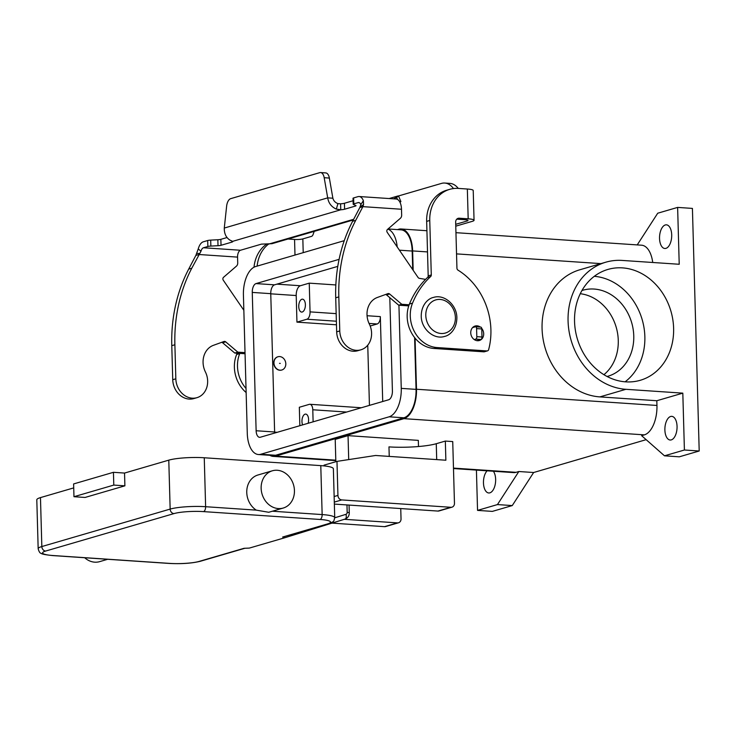 <?xml version="1.0" encoding="UTF-8"?>
<svg xmlns="http://www.w3.org/2000/svg" width="736" height="736" viewBox="0 0 736 736"><rect width="100%" height="100%" fill="white"/><g stroke="black" fill="none" stroke-linecap="round" stroke-linejoin="round"><path stroke-width="1.1" d="M173.972 513.599A21.556 3.413 -1.6 0 1 203.532 511.612L320.059 519.469A21.556 3.413 -1.6 0 1 327.492 523.949L282.633 537.041L284.749 537.758L249.329 548.09L244.03 548.311L199.171 561.402A21.556 3.413 -1.6 0 1 169.611 563.39L53.084 555.533A21.556 3.413 -1.6 0 1 45.65 551.052L173.972 513.599A4.315 3.643 -106.3 0 1 171.322 512.173A4.315 3.643 -106.3 0 1 170.154 509.091L41.832 546.544A4.315 3.643 73.7 0 0 43.001 549.636A4.315 3.643 73.7 0 0 45.65 551.052M282.633 537.041L328.578 523.83C335.082 520.766 333.316 522.192 334.733 517.721A25.87 4.094 178.4 0 0 322.147 514.574L272.375 511.216M294.437 490.544A19.403 16.404 -106.3 0 1 283.231 508.042A19.403 16.404 -106.3 0 1 261.142 488.299A19.403 16.404 -106.3 0 1 272.357 470.792A19.403 16.404 -106.3 0 1 294.437 490.544M283.231 508.042L268.75 512.274L256.257 510.131A19.403 16.404 -106.3 0 1 246.762 492.494A19.403 16.404 -106.3 0 1 257.968 474.987L272.357 470.792M85.072 497.453L73.968 496.708L113.795 485.079L124.89 485.834L85.072 497.453M113.795 485.079L113.436 472.31L73.618 483.938L73.968 496.708M113.436 472.31L124.54 473.064L124.89 485.834M107.695 559.286L99.599 561.651A19.403 16.404 -106.3 0 1 84.677 557.732M334.733 517.721L333.371 468.777A25.87 4.094 178.4 0 0 320.786 465.621L204.258 457.764A25.87 4.094 178.4 0 0 168.783 460.147L124.54 473.064M284.749 537.758L345.018 519.092A4.315 2.3 -107.2 0 0 345.018 519.092A4.315 2.3 -107.2 0 0 346.196 517.436A4.315 2.3 -107.2 0 0 345.957 514.326L334.742 517.804M40.471 497.6A25.87 4.094 178.4 0 0 36.8 499.827L38.171 548.771A25.87 4.094 178.4 0 1 41.832 546.544L40.471 497.6L73.729 487.894M389.234 456.403L388.976 446.89A34.5 5.456 178.4 0 0 415.086 446.789A34.5 5.456 178.4 0 0 436.264 443.716L445.335 441.076L452.732 441.572L454.462 503.286A4.315 3.643 -106.3 0 1 451.968 507.178A4.315 3.643 -106.3 0 1 450.874 507.288L341.752 499.928A4.315 3.643 -106.3 0 1 337.934 495.429L336.978 461.38L324.033 465.152L324.061 465.906M580.272 293.719A44.804 37.867 -106.3 0 1 618.268 340.372A44.804 37.867 -106.3 0 1 603.906 374.698M581.974 290.499A44.804 37.867 -106.3 0 1 582.765 290.26A44.804 37.867 -106.3 0 1 633.76 335.855A44.804 37.867 -106.3 0 1 607.872 376.271A44.804 37.867 -106.3 0 1 607.071 376.492M594.302 276.313A57.739 48.797 -106.3 0 1 644.856 336.6A57.739 48.797 -106.3 0 1 625.103 381.818M574.549 321.531A57.739 48.797 -106.3 0 1 607.899 269.44A57.739 48.797 -106.3 0 1 673.615 328.21A57.739 48.797 -106.3 0 1 640.265 380.291A57.739 48.797 -106.3 0 1 574.549 321.531M298.752 306.599A6.468 3.303 93.9 0 1 302.505 299.175A6.468 3.303 93.9 0 1 305.385 304.658A6.468 3.303 93.9 0 1 301.631 312.082A6.468 3.303 93.9 0 1 298.752 306.599M302.616 424.893A6.468 3.303 93.9 0 1 301.962 421.516A6.468 3.303 93.9 0 1 305.716 414.092A6.468 3.303 93.9 0 1 308.596 419.575A6.468 3.303 93.9 0 1 308.136 423.283M279.514 363.354L280.26 363.409L279.514 363.354M285.807 363.777A6.9 5.833 -106.3 0 1 281.824 370.006A6.9 5.833 -106.3 0 1 273.967 362.986A6.9 5.833 -106.3 0 1 277.96 356.758A6.9 5.833 -106.3 0 1 285.807 363.777M281.713 370.033A6.9 5.833 -106.3 0 1 281.603 370.07A6.9 5.833 -106.3 0 1 273.746 363.05A6.9 5.833 -106.3 0 1 277.73 356.822A6.9 5.833 -106.3 0 1 277.849 356.794M493.368 471.233A11.859 6.054 93.9 0 1 495.641 479.366A11.859 6.054 93.9 0 1 488.759 492.973A11.859 6.054 93.9 0 1 483.469 482.917A11.859 6.054 93.9 0 1 487.103 470.819M659.539 238.436A11.859 6.054 93.9 0 1 666.42 224.83A11.859 6.054 93.9 0 1 671.701 234.885A11.859 6.054 93.9 0 1 664.82 248.492A11.859 6.054 93.9 0 1 659.539 238.436M664.884 429.962A11.859 6.054 93.9 0 1 671.766 416.355A11.859 6.054 93.9 0 1 677.056 426.411A11.859 6.054 93.9 0 1 670.174 440.018A11.859 6.054 93.9 0 1 664.884 429.962M477.719 340.731A7.544 6.376 73.7 0 0 478.382 340.216M474.987 326.904A7.544 6.376 73.7 0 0 473.91 326.729A7.544 6.376 73.7 0 0 473.625 326.72M481.712 328.394A7.544 6.376 -106.3 0 1 479.338 340.52A7.544 6.376 -106.3 0 1 477.425 340.722A7.544 6.376 -106.3 0 1 470.847 333.96A7.544 6.376 -106.3 0 1 475.106 326.03A7.544 6.376 -106.3 0 1 477.011 325.827A7.544 6.376 -106.3 0 1 480.314 327.069M456.771 219.162L465.078 219.724A6.035 0.957 178.4 0 1 468.013 220.46A6.035 0.957 178.4 0 1 467.158 220.975L455.713 224.314M474.048 220.285L473.22 190.495A12.07 1.914 178.4 0 0 467.342 189.023L458.408 188.416A34.5 29.155 73.7 0 0 449.687 189.354A34.5 29.155 73.7 0 0 429.76 220.469L431.287 274.951A2.153 1.822 -106.3 0 1 430.67 276.534A86.241 72.892 73.7 0 0 412.528 303.14A30.185 25.512 73.7 0 0 437 347.558L486.947 350.925A2.153 1.822 73.7 0 0 488.658 349.582A64.676 54.666 73.7 0 0 458.031 270.167A2.153 1.822 -106.3 0 1 456.936 268.189L455.658 222.217A4.315 3.643 -106.3 0 1 458.151 218.325A4.315 3.643 -106.3 0 1 459.236 218.215L468.179 218.813A12.07 1.914 -1.6 0 1 474.048 220.285A12.07 1.914 -1.6 0 1 472.337 221.324L455.768 226.164M398.507 195.96L441.49 183.411A34.5 17.609 93.9 0 1 444.756 183.043A34.5 17.609 93.9 0 1 453.477 188.563M444.756 183.043L449.935 183.393A34.5 17.609 93.9 0 1 458.27 188.407M449.687 189.354L446.596 190.256A34.5 29.155 73.7 0 0 426.659 221.38L428.186 275.853A2.153 1.822 -106.3 0 1 427.57 277.444A86.241 72.892 73.7 0 0 409.437 304.042A30.185 25.512 73.7 0 0 433.909 348.459L483.846 351.826A2.153 1.822 73.7 0 0 484.389 351.771L487.49 350.86M314.254 231.352A34.5 17.609 -86.1 0 0 313.205 234.214A4.315 2.199 93.9 0 1 311.503 236.376L302.836 238.906A6.035 0.957 -1.6 0 1 294.556 239.458L287.997 239.016M239.816 353.39A86.241 72.892 73.7 0 0 239.743 353.574A30.185 25.512 73.7 0 0 246.017 388.452M237.176 353.216A86.241 72.892 73.7 0 0 236.642 354.476A30.185 25.512 73.7 0 0 246.137 392.527M268.484 244.131A34.5 29.155 73.7 0 0 257.14 266.11M266.662 244.094A34.5 29.155 73.7 0 0 254.021 267.196M637.229 244.904L657.717 213.219L677.626 207.405L692.42 208.408L699.2 451.002L684.406 450.009L664.488 455.814L641.626 435.675L644.386 434.866L403.935 418.655L275.614 456.108A25.87 13.211 93.9 0 1 273.166 456.384A25.87 13.211 93.9 0 1 269.845 455.299M677.626 207.405L679.218 264.27L622.279 260.434A65.283 55.172 -106.3 0 0 605.792 262.2A65.283 55.172 -106.3 0 0 568.974 330.777A65.283 55.172 -106.3 0 0 625.885 389.307L599.886 396.897A65.283 55.172 -106.3 0 1 542.975 338.367A65.283 55.172 -106.3 0 1 579.793 269.79L605.792 262.2M684.406 450.009L682.815 393.144L625.885 389.307M397.468 229.604L398.645 229.255A25.87 13.211 93.9 0 1 401.102 228.979A25.87 13.211 93.9 0 1 412.629 250.921L413.172 270.305M646.162 439.668L533.637 472.512L512.256 505.577L497.453 504.574L477.544 510.388L476.422 470.092M512.256 505.577L492.347 511.391L477.544 510.388M533.637 472.512L518.834 471.518L497.453 504.574M518.834 471.518L516.074 472.328A25.87 13.211 93.9 0 1 513.618 472.604L453.486 468.547M335.837 461.711L335.211 439.383L348.045 435.638L418.324 440.376L418.499 446.531M699.2 451.002L679.291 456.817L664.488 455.814M415.067 338.164L416.493 389.243A25.87 13.211 93.9 0 1 403.935 418.655M388.038 228.96L401.037 229.844A25.006 12.77 93.9 0 1 412.188 251.05L412.712 269.624M414.607 337.585L416.052 389.372A25.006 12.77 93.9 0 1 403.908 417.8L275.595 455.262A25.006 12.77 93.9 0 1 273.222 455.529L258.428 454.526A25.006 12.77 -86.1 0 0 260.792 454.259L389.114 416.806A25.006 12.77 -86.1 0 0 401.258 388.378L398.93 305.21M455.952 232.677L641.553 245.198A25.87 13.211 93.9 0 1 652.731 262.485M682.815 393.144L656.816 400.734L656.954 405.453A25.87 13.211 93.9 0 1 644.386 434.866M656.816 400.734L599.886 396.897M369.435 405.389L367.752 345.175M336.472 324.806L296.948 322.138L296.212 295.541A8.62 4.407 93.9 0 1 300.398 285.734L309.249 283.148L335.846 284.942M299.846 425.702L299.331 407.266L309.286 404.358A6.468 3.303 93.9 0 1 309.902 404.285A6.468 3.303 93.9 0 1 312.782 409.768L313.122 421.829M397.201 246.946A25.006 12.77 -86.1 0 0 387.826 229.144M344.255 240.672L255.558 266.57A25.006 12.77 -86.1 0 0 243.414 294.998L247.278 433.32A25.006 12.77 -86.1 0 0 258.428 454.526M389.804 297.666L392.408 390.954A7.765 3.965 93.9 0 1 388.636 399.777L260.323 437.239A7.765 3.965 93.9 0 1 259.587 437.322A7.765 3.965 93.9 0 1 256.128 430.744L252.264 292.413A7.765 3.965 93.9 0 1 256.027 283.59L339.103 259.348M337.787 266.377L274.528 284.841A7.765 3.965 -86.1 0 0 270.756 293.664L274.62 431.986A7.765 3.965 -86.1 0 0 274.694 433.044M296.948 322.138L306.912 319.231A6.468 3.303 -86.1 0 0 310.049 311.88L309.249 283.148M370.18 326.02L377.2 323.969A6.468 3.303 -86.1 0 0 380.337 316.618L382.711 401.516M334.356 504.086L437.938 511.069A4.315 3.643 73.7 0 0 439.024 510.95L451.968 507.178M336.978 461.38L375.581 455.483L445.869 460.221L445.335 441.076M348.708 459.586L348.045 435.638M332 523.121L384.505 526.663A4.315 3.643 73.7 0 0 385.6 526.553L398.535 522.772A4.315 3.643 -106.3 0 1 397.449 522.891L344.338 519.303M400.743 508.558L401.028 518.88A4.315 3.643 -106.3 0 1 398.535 522.772M353.087 200.735L344.43 203.265A6.468 1.021 -1.6 0 1 340.593 203.826L340.768 209.788L336.334 209.116C331.458 206.89 328.578 203.145 327.695 197.864L332.874 198.214L329.369 178.066A8.62 4.407 -86.1 0 0 325.735 172.914L320.556 172.564A8.62 4.407 93.9 0 0 319.737 172.656L230.718 198.646A8.62 4.407 -86.1 0 0 226.624 206.2L224.278 228.059C224.176 233.606 226.081 237.636 229.991 240.157L232.594 241.362A6.468 1.021 -1.6 0 1 232.76 241.583A6.468 1.021 -1.6 0 1 231.84 242.135L221.03 245.29A4.315 0.681 -1.6 0 1 218.012 245.704L210.864 246.072A4.315 0.681 178.4 0 0 207.856 246.486L203.504 247.756A6.035 3.082 -86.1 0 0 200.956 251.298L191.783 268.217A150.917 127.558 73.7 0 0 174.883 344.752L175.83 378.801A18.538 15.668 73.7 0 0 178.066 387.798A18.538 15.668 73.7 0 0 196.935 397.679A18.538 15.668 73.7 0 0 205.408 371.956A19.403 16.404 -106.3 0 1 213.449 345.313L224.002 341.495A2.153 1.822 -106.3 0 1 225.704 341.854L237.857 352.148L245.024 352.627M196.935 397.679L193.835 398.581A18.538 15.668 -106.3 0 1 174.975 388.7A18.538 15.668 -106.3 0 1 172.739 379.712L171.782 345.662A150.917 127.558 -106.3 0 1 188.683 269.118L195.859 255.41L198.251 248.888A12.07 6.164 93.9 0 1 203.338 241.794L207.681 240.525A4.315 0.681 -1.6 0 1 210.698 240.12L217.847 239.743A4.315 0.681 178.4 0 0 220.855 239.338L227.028 237.535M338.91 340.851A18.538 15.668 73.7 0 0 357.779 350.722L360.87 349.821A18.538 15.668 -106.3 0 1 342.01 339.94A18.538 15.668 -106.3 0 1 339.765 330.952L338.818 296.902A150.917 127.558 -106.3 0 1 355.718 220.358L362.894 206.65L359.803 207.552L352.627 221.269A150.917 127.558 73.7 0 0 335.717 297.804L336.674 331.853A18.538 15.668 73.7 0 0 338.91 340.851M409.142 304.787L401.792 304.29L389.638 294.004A2.153 1.822 73.7 0 0 387.936 293.636L377.384 297.454A19.403 16.404 73.7 0 0 369.352 324.098A18.538 15.668 -106.3 0 1 360.87 349.821M401.497 209.254A12.07 6.164 -86.1 0 0 396.115 199.014L359.122 196.521A12.07 6.164 93.9 0 0 357.981 196.65L353.63 197.92A4.315 0.681 178.4 0 0 353.013 198.288L353.188 204.249A4.315 0.681 -1.6 0 1 353.795 203.881L358.147 202.612A6.035 3.082 -86.1 0 1 358.717 202.547A6.035 3.082 -86.1 0 1 360.842 204.626L363.372 200.689L363.538 204.672L362.894 206.65L401.497 209.254L401.663 215.068A4.315 3.643 -106.3 0 1 400.347 218.316L387.486 229.439A2.153 1.822 73.7 0 0 387.265 232.41L418.057 277.454A2.153 1.822 73.7 0 0 419.373 278.337L425.564 279.376M385.627 294.474A2.153 1.822 -106.3 0 1 386.538 294.906L398.7 305.192L408.756 305.872M332.874 198.214C333.555 200.781 335.239 202.584 337.925 203.624L340.593 203.826M232.594 241.362L340.768 209.788A6.468 1.021 178.4 0 0 344.604 209.226L355.414 206.062A4.315 0.681 178.4 0 0 356.031 205.694A4.315 0.681 178.4 0 0 355.792 205.482L353.418 204.461A4.315 0.681 -1.6 0 1 353.188 204.249M359.803 207.552L360.842 204.626M359.122 196.521A12.07 6.164 93.9 0 1 363.372 200.689M401.792 304.29L398.7 305.192M320.556 172.564A8.62 4.407 93.9 0 1 324.19 177.716L327.695 197.864L224.278 228.059M472.576 327.612L475.419 326.775A2.153 1.104 93.9 0 1 475.631 326.756A2.153 1.104 93.9 0 1 476.588 328.587L476.818 336.674A2.153 1.104 93.9 0 1 475.769 339.121L474.242 339.563M476.873 340.658L480.948 339.471A2.153 1.104 -86.1 0 0 481.997 337.024L481.767 328.937A2.153 1.104 -86.1 0 0 480.81 327.106A2.153 1.104 -86.1 0 0 480.599 327.124M399.961 202.253A8.62 0.626 -22.9 0 0 400.872 201.535L398.535 195.988A8.62 0.626 157.1 0 1 396.575 197.276L393.539 198.84M389.142 198.545L397.192 196.19A8.62 0.626 157.1 0 1 398.535 195.988M243.837 310.261L223.321 280.269A2.153 1.822 -106.3 0 1 223.542 277.297L236.412 266.165A4.315 3.643 73.7 0 0 237.728 262.927L237.562 257.112A6.035 3.082 93.9 0 1 240.497 250.249L261.436 244.131L271.97 243.699L353.308 219.954M237.562 257.112L198.959 254.509L195.859 255.41M245.051 353.74L234.756 353.05L222.603 342.764A2.153 1.822 73.7 0 0 221.692 342.332M234.756 353.05L237.857 352.148M346.969 504.933L347.171 512.394A2.153 1.822 -106.3 0 1 345.957 514.326M349.057 505.071L349.278 512.918A4.315 0.681 178.4 0 0 349.14 512.762A4.315 0.681 178.4 0 0 347.171 512.394M327.492 523.949A4.315 3.643 73.7 0 0 328.578 523.83M244.702 548.32L200.266 561.292A4.315 3.643 -106.3 0 1 199.171 561.402M203.532 511.612A4.315 2.199 -86.1 0 0 205.059 509.91A4.315 2.199 -86.1 0 0 205.62 506.708A25.87 4.094 178.4 0 0 170.154 509.091L168.783 460.147M320.059 519.469A4.315 2.199 -86.1 0 0 321.586 517.767A4.315 2.199 -86.1 0 0 322.147 514.574L320.786 465.621M200.266 561.292C191.811 563.344 181.452 564.052 169.206 563.436A4.315 2.199 -86.1 0 0 169.611 563.39M169.206 563.436L52.679 555.579A4.315 2.199 -86.1 0 0 53.084 555.533M204.258 457.764L205.62 506.708L256.257 510.131M284.768 537.749L345 519.101C347.815 517.988 349.232 515.927 349.278 512.918M455.391 317.464A17.25 14.582 -106.3 0 1 441.066 333.491A17.25 14.582 -106.3 0 1 425.794 315.468A17.25 14.582 -106.3 0 1 440.119 299.442A17.25 14.582 -106.3 0 1 455.391 317.464M459.236 218.215L457.166 218.813M486.947 350.925L483.846 351.826M437 347.558L433.909 348.459M412.528 303.14L409.437 304.042M430.67 276.534L427.57 277.444M431.287 274.951L428.186 275.853M429.76 220.469L426.659 221.38M468.179 218.813L467.342 189.023M467.158 220.975L467.13 219.99M302.836 238.906L303.214 252.65M236.642 354.476L239.743 353.574M294.989 255.052L294.556 239.458M516.074 472.328L453.477 468.105M335.791 460.166L275.614 456.108M600.935 263.617L456.541 253.883M427.515 251.924L412.629 250.921M656.954 405.453L416.493 389.243M270.765 293.82L296.212 295.541M274.629 432.142L277.178 432.317M276.892 284.151L300.398 285.734M399.418 250.185L412.188 251.05M256.128 430.744L274.62 431.986M252.264 292.413L270.756 293.664M256.027 283.59L274.528 284.841M401.258 388.378L416.052 389.372M389.114 416.806L403.908 417.8M260.792 454.259L275.595 455.262M312.782 409.768L346.601 412.05M310.049 311.88L336.168 313.637M367.062 315.726L380.337 316.618M306.912 319.231L336.38 321.218M369.03 323.426L377.2 323.969M450.874 507.288L437.938 511.069M341.752 499.928L334.3 502.108M337.934 495.429L334.144 496.533M436.706 459.604L436.264 443.716M397.449 522.891L384.505 526.663M172.739 379.712L175.83 378.801M337.925 203.624L336.334 209.116M344.43 203.265L344.604 209.226M360.52 206.595L363.538 204.672M359.278 202.685L358.147 202.612M353.63 197.92L353.795 203.881M355.396 205.307L355.414 206.062M339.765 330.952L336.674 331.853M389.638 294.004L386.538 294.906M355.718 220.358L352.627 221.269M338.818 296.902L335.717 297.804M329.369 178.066L324.19 177.716M476.588 328.587L481.767 328.937M476.818 336.674L481.997 337.024M475.769 339.121L480.948 339.471M396.575 197.276L397.477 199.41M268.557 244.131L353.657 219.291M203.504 247.756L240.497 250.249M199.769 253.515L196.687 253.377M200.956 251.298L198.251 248.888M188.683 269.118L191.783 268.217M222.603 342.764L225.704 341.854M171.782 345.662L174.883 344.752M207.681 240.525L207.856 246.486M210.698 240.12L210.864 246.072M217.847 239.743L218.012 245.704M220.855 239.338L221.03 245.29M231.812 241.068L231.84 242.135M52.679 555.579C45.144 554.769 41.326 554.015 41.225 553.325C40.066 553.371 39.045 551.853 38.171 548.771M444.728 336.38C449.162 335.607 456.752 329.746 456.863 317.832C456.955 305.063 444.296 293.793 433.366 297.464C428.932 298.246 421.342 304.097 421.231 316.011C421.139 328.78 433.798 340.05 444.728 336.38M335.8 460.616L273.166 456.384M426.926 230.727L401.102 228.979M309.902 404.285L361.321 407.753M475.631 326.756L480.81 327.106"/></g></svg>
